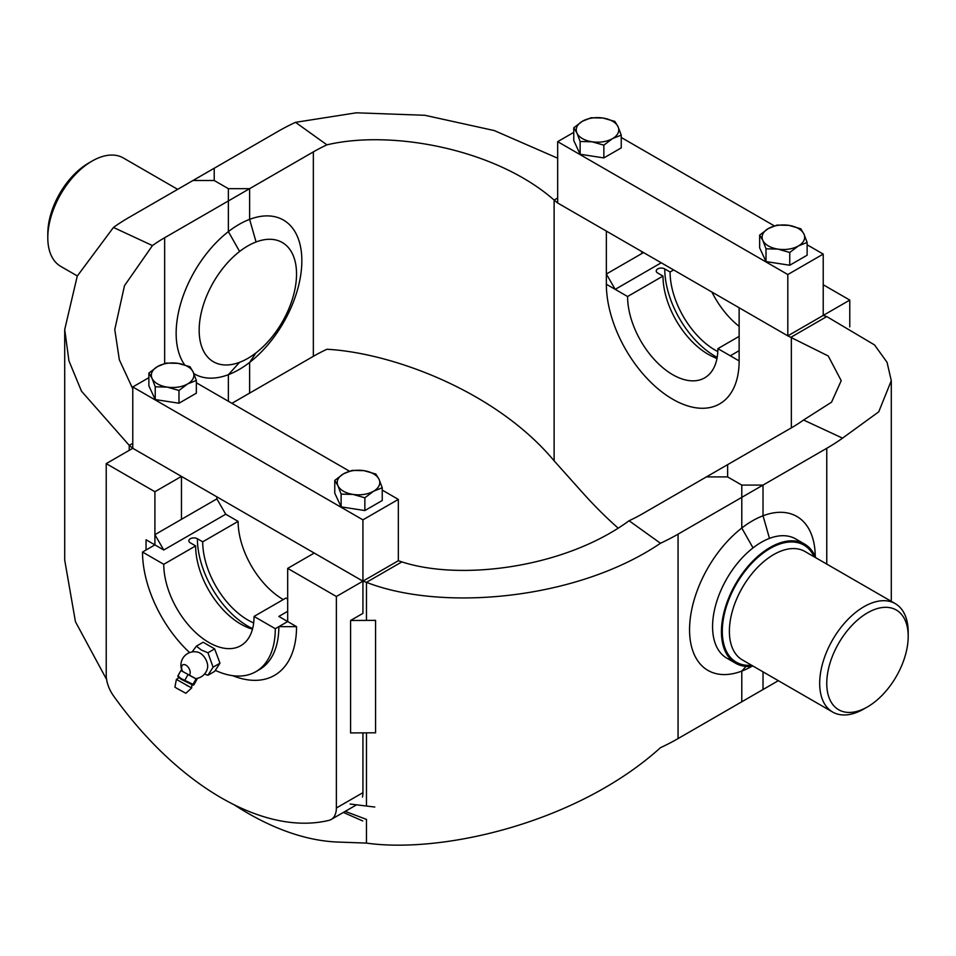 <?xml version="1.0" encoding="UTF-8"?>
<svg xmlns="http://www.w3.org/2000/svg" width="956" height="956" viewBox="0 0 956 956"><rect width="100%" height="100%" fill="white"/><g stroke="black" fill="none" stroke-linecap="round" stroke-linejoin="round"><path stroke-width="1.43" d="M618.102 528.094A300.447 173.466 60 0 1 582.634 492.71L554.121 460.828C495.77 390.801 391.47 352.728 326.928 349.263A170.252 98.289 -0 0 0 313.353 356.313L249.624 393.107L249.612 362.42L249.624 393.107L231.914 403.324L249.612 393.107L249.612 362.42L256.077 352.788A68.856 39.746 120 0 0 294.245 292.381A68.856 39.746 120 0 0 282.283 242.513A68.856 39.746 120 0 0 256.077 241.976L249.624 219.366L249.612 188.679L228.376 188.679L228.376 200.939L249.612 188.679L228.376 188.679L228.376 200.939L313.353 151.885A170.252 98.289 -0 0 1 326.928 144.846L295.524 122.332L356.277 112.808L424.846 115.282L494.312 130.578L557.671 158.206M815.743 557.73A68.856 39.746 120 0 0 804.534 544.036L795.679 538.921A68.856 39.746 120 0 0 769.484 538.383L763.019 515.774L763.019 485.086L741.784 485.086L741.784 497.347L763.019 485.086L741.784 485.086L741.784 497.347L763.019 485.086L741.784 485.086L741.784 497.359L678.055 534.153A220.322 127.208 180 0 1 660.477 543.259C576.958 599.938 441.983 611.816 366.471 582.335L362.933 581.164L349.645 573.504M234.124 804.761A300.447 173.466 -120 0 0 337.958 842.057L366.471 843.096C441.983 853.804 576.958 823.14 660.477 747.688A220.322 127.208 0 0 0 678.055 738.582L763.019 689.515L763.019 671.841L763.031 689.515L763.019 671.841M249.624 362.42L249.624 362.42A88.884 51.313 120 0 0 301.845 260.737A88.884 51.313 120 0 0 249.624 219.366L256.065 241.976L249.624 219.366A88.884 51.313 120 0 0 228.376 231.615L239.621 251.464A68.856 39.746 120 0 0 201.453 311.895A68.856 39.746 120 0 0 213.427 361.762A68.856 39.746 120 0 0 239.621 362.288L228.376 374.68A88.884 51.313 120 0 1 193.841 373.569A88.884 51.313 120 0 0 228.376 374.68A88.884 51.313 120 0 0 249.612 362.42A88.884 51.313 120 0 0 301.845 260.737A88.884 51.313 120 0 0 249.624 219.366L256.065 241.976A68.856 39.746 120 0 0 239.621 251.464L239.621 251.464A68.856 39.746 120 0 0 201.453 311.895A68.856 39.746 120 0 0 213.427 361.762A68.856 39.746 120 0 0 239.621 362.288L228.376 374.68A88.884 51.313 120 0 0 249.612 362.42L256.077 352.788A68.856 39.746 120 0 0 294.245 292.381A68.856 39.746 120 0 0 282.283 242.513A68.856 39.746 120 0 0 256.077 241.976L256.077 241.976A68.856 39.746 120 0 0 239.621 251.464L228.376 231.627L228.376 188.679L214.216 180.505L214.216 168.232L214.216 180.505L192.981 180.505L214.216 168.244L214.216 180.505L192.981 180.505L277.945 131.438A220.322 127.208 180 0 1 295.524 122.332M717 358.369A63.849 36.866 60 0 1 662.998 276.069L627.59 296.515L606.355 284.255L615.198 289.357L606.355 274.025L606.355 284.255L615.198 289.357L661.229 262.781L615.198 289.357L606.355 274.025L643.531 252.563L606.355 274.025L606.355 284.255A93.891 54.205 -120 0 0 647.332 378.731A93.891 54.205 -120 0 0 719.677 403.886A93.891 54.205 -120 0 0 739.131 360.902L730.276 355.799L739.131 350.685L739.131 360.902L730.276 355.799L739.131 350.685L739.131 360.902L739.131 307.76L787.816 335.867L828.255 355.99L841.22 380.679L831.529 402.201L803.554 420.019A170.252 98.289 180 0 1 791.353 427.858L727.624 464.652L727.624 476.913L706.388 476.913L727.624 464.652L727.624 476.913L706.388 476.913L727.624 464.652L727.624 476.913L706.376 476.913L642.647 513.707A170.252 98.289 0 0 1 629.072 520.745L660.477 543.259M249.612 219.366L249.612 188.679L249.624 219.366A88.884 51.313 120 0 0 228.376 231.615L228.376 231.639A88.884 51.313 120 0 0 184.651 364.857A88.884 51.313 120 0 1 228.376 231.627L239.621 251.476L228.376 231.639M795.679 538.921A68.856 39.746 120 0 0 769.484 538.383L763.031 515.774L763.019 485.086L763.031 515.774A88.884 51.313 120 0 0 741.784 528.035L741.784 528.047A88.884 51.313 120 0 0 689.563 629.717A88.884 51.313 120 0 0 741.784 671.1A88.884 51.313 120 0 0 751.858 666.308A88.884 51.313 120 0 1 741.796 671.088L746.027 666.416L741.784 671.1A88.884 51.313 120 0 1 689.563 629.717A88.884 51.313 120 0 1 741.784 528.047L741.784 497.359M741.784 671.1L741.784 701.788L778.339 680.684M763.031 515.774L769.484 538.383A68.856 39.746 120 0 0 753.029 547.884L741.784 528.035L753.029 547.896A68.856 39.746 120 0 0 714.861 608.303A68.856 39.746 120 0 0 726.835 658.17A68.856 39.746 120 0 1 714.861 608.303A68.856 39.746 120 0 1 753.029 547.896L741.784 528.035A88.884 51.313 120 0 1 763.019 515.774L763.031 515.774A88.884 51.313 120 0 1 815.253 556.547A88.884 51.313 120 0 0 763.031 515.774L769.472 538.383A68.856 39.746 120 0 0 753.029 547.884L741.784 528.047M189.635 652.601A93.891 54.205 60 0 1 142.516 552.042L163.763 564.303A63.849 36.866 60 0 0 191.63 628.558A63.849 36.866 60 0 0 240.828 645.659A63.849 36.866 60 0 0 254.045 616.429L275.292 628.701L287.684 621.543L278.841 616.429L287.684 611.326L287.684 621.543L278.841 616.429L287.684 611.326L287.684 621.543L278.841 626.658L296.539 626.658L287.684 621.543L278.841 626.658L296.539 626.658L287.684 621.543L287.684 568.39L314.237 553.058L362.933 581.164L362.933 613.358M216.869 498.889L225.724 514.22L163.763 549.999L225.724 514.22L216.869 498.889L154.908 534.667L154.908 544.884L163.763 549.999L154.908 534.667L154.908 544.884L163.763 549.999L154.908 534.667L216.869 498.889L216.869 496.845M232.69 675.677A106.403 61.435 -120 0 0 296.539 626.658A106.403 61.435 -120 0 1 232.69 675.677M146.053 539.77L154.908 544.884L146.053 549.999L146.053 539.77L154.908 544.884L146.053 549.999L146.053 539.77M259.387 669.63A93.891 54.205 -120 0 0 278.841 626.658A93.891 54.205 -120 0 1 259.387 669.63L255.85 671.674A93.891 54.205 60 0 1 215.315 670.371M350.111 804.032L374.776 807.043L350.111 804.032M375.577 732.798L375.577 620.36L350.577 620.492L362.969 613.334L350.577 620.492L350.577 732.929L350.577 620.492L375.577 620.36L375.577 732.798L350.577 732.929L375.577 732.798M275.292 628.701A93.891 54.205 60 0 1 255.85 671.674M142.516 552.042L154.908 544.884L154.908 491.731L181.461 476.399L181.461 519.335L181.461 476.399M163.763 564.303L195.633 545.912L190.316 542.841A5.007 2.892 0 0 1 188.846 540.797A5.007 2.892 0 0 1 191.941 538.12A5.007 2.892 0 0 1 197.402 538.754L202.708 541.813A63.849 36.866 -120 0 0 253.675 622.942M252.504 629.084A63.849 36.866 60 0 1 195.633 545.912M254.045 616.429L285.916 598.038L287.684 599.054M225.724 514.22L238.116 521.379A63.849 36.866 60 0 0 283.263 599.567M246.624 626.837L248.751 628.068L247.855 626.144L245.728 626.646M202.708 541.813L238.116 521.379M717.179 357.389A71.353 41.192 60 0 1 715.231 356.313L716.128 358.225L713.104 356.815M662.998 276.069L657.692 273.01A5.007 2.892 0 0 1 656.222 270.966A5.007 2.892 0 0 1 659.317 268.289A5.007 2.892 0 0 1 664.767 268.923A71.353 41.192 60 0 0 715.231 356.313L714.001 357.006M711.933 292.058A63.849 36.866 -120 0 0 739.131 326.355M673.622 269.939L670.084 271.982A63.849 36.866 -120 0 0 717.813 351.581M326.928 144.846C391.47 129.526 495.77 148.813 554.121 200.067L557.659 202.995L606.355 231.101L606.355 284.255A93.891 54.205 60 0 0 647.332 378.731A93.891 54.205 60 0 0 719.677 403.886A93.891 54.205 60 0 0 739.131 360.902L717.884 348.641A63.849 36.866 -120 0 1 704.656 377.871A63.849 36.866 -120 0 1 655.457 360.759A63.849 36.866 -120 0 1 627.59 296.515M664.767 268.923L670.084 271.982M739.131 336.381L717.884 348.641M287.684 568.39L336.369 596.496L336.369 807.999A25.035 14.46 60 0 1 331.182 819.459A25.035 14.46 60 0 1 328.924 820.368A262.888 151.777 60 0 1 113.68 696.099A25.035 14.46 60 0 1 106.224 675.127L106.224 463.624L132.776 448.292L129.239 445.365L81.475 391.171L68.94 360.842L64.709 329.569L77.257 276.093L113.453 227.444A220.322 127.208 180 0 1 129.239 217.299L192.969 180.505L214.216 180.505L228.376 188.679L249.624 188.679M113.453 227.444L152.446 245.573A170.252 98.289 180 0 1 164.647 237.733L228.376 200.939M228.376 401.281L228.376 374.68M64.709 329.569L64.709 560.096L75.44 621.699L106.594 679.477M629.072 520.745C564.53 568.187 460.23 581.021 401.879 561.889L398.329 560.73L362.933 581.164L362.921 519.849L398.329 499.402L382.233 490.105M366.471 620.408L366.471 582.335L401.879 561.889M727.624 476.913L741.784 485.086L727.624 476.913M132.776 388.817L119.345 359.803L114.78 329.569L124.471 285.713L152.446 245.573M129.239 450.336L129.239 445.365L132.776 443.321M557.671 198.023L554.121 200.067L554.121 460.828M573.767 132.37L557.671 141.655L557.671 202.995L787.816 335.867L823.224 315.42L826.761 316.579L874.525 344.925L887.06 362.324L891.291 380.679L878.743 411.821L842.547 438.147A220.322 127.208 180 0 1 826.761 448.292L763.031 485.086M641.751 253.591L641.751 251.536L641.751 253.591M842.547 438.147L803.554 420.019M826.761 316.579L791.353 337.026L791.353 427.858M804.534 544.036A68.856 39.746 120 0 0 735.69 583.781A68.856 39.746 120 0 0 735.69 663.285A68.856 39.746 120 0 0 753.161 666.141M867.486 706.89L863.937 708.934A62.594 36.137 -60 0 1 832.64 712.041A62.594 36.137 -60 0 1 823.056 661.887A62.594 36.137 -60 0 1 863.937 606.725A62.594 36.137 -60 0 1 895.234 603.618A62.594 36.137 -60 0 1 908.2 632.275L908.2 636.361A57.587 33.245 -60 0 1 867.486 706.89A57.587 33.245 -60 0 1 826.761 683.385A57.587 33.245 -60 0 1 867.486 612.856A57.587 33.245 -60 0 1 908.2 636.361M247.855 358.357A68.856 39.746 -60 0 1 213.427 361.762A68.856 39.746 -60 0 1 213.427 282.259A68.856 39.746 -60 0 1 282.283 242.513A68.856 39.746 -60 0 1 292.835 297.675A68.856 39.746 -60 0 1 247.855 358.357M177.661 189.336L123.36 157.979A62.594 36.137 120 0 0 92.063 161.086L92.063 161.086A62.594 36.137 120 0 0 47.8 237.745A62.594 36.137 120 0 0 60.766 266.389L77.317 275.949M88.514 163.129L92.063 161.086L88.514 163.129A57.587 33.245 120 0 0 47.8 233.658L47.8 237.745M823.224 284.757L849.776 300.088L849.776 326.892M557.671 141.655L787.816 274.539L787.816 335.867L849.776 300.088M362.933 732.858L362.933 792.667A25.035 14.46 60 0 1 362.467 797.041M106.224 463.624L154.908 491.731M336.369 596.496L398.329 560.73L398.329 499.402M787.816 274.539L823.224 254.093L807.127 244.796M774.312 225.855L621.233 137.473M823.224 315.42L823.224 254.093M349.418 471.165L196.35 382.782M148.873 377.68L132.776 386.965L362.921 519.849M362.921 581.176L132.776 448.292L132.776 386.965M379.054 479.35L382.233 487.763L382.233 500.514L364.857 510.552L364.857 497.789L373.545 491.229A21.283 12.285 0 0 0 379.054 479.35A21.283 12.285 0 0 0 364.009 470.663L375.875 474.057L379.054 479.35M364.857 497.789L352.991 494.407A21.283 12.285 0 0 0 373.545 491.229L382.233 487.763M341.125 494.121L337.946 485.72A21.283 12.285 0 0 0 352.991 494.407L341.125 494.121L341.125 506.883L364.857 510.552M334.767 480.414L343.455 473.853A21.283 12.285 0 0 0 337.946 485.72L334.767 480.414L334.767 493.177L341.125 506.883M343.455 473.853L352.143 470.388L364.009 470.663A21.283 12.285 180 0 0 343.455 473.853M148.873 373.091L157.561 366.53A21.283 12.285 0 0 1 178.115 363.352L189.993 366.734L193.172 372.039A21.283 12.285 0 0 0 178.115 363.352L166.248 363.065L157.561 366.53A21.283 12.285 0 0 0 152.052 378.397L148.873 373.091L148.873 385.854L155.231 399.56L178.975 403.229L196.35 393.191L196.35 380.44L187.663 383.906L178.975 390.466L178.975 403.229M178.975 390.466L167.109 387.084L155.231 386.798L155.231 399.56M155.231 386.798L152.052 378.397A21.283 12.285 0 0 0 167.109 387.084A21.283 12.285 180 0 0 187.663 383.906A21.283 12.285 0 0 0 193.172 372.039L196.35 380.44M803.948 234.053L807.127 242.454L807.127 255.216L789.752 265.242L789.752 252.48L798.439 245.919A21.283 12.285 0 0 0 803.948 234.053A21.283 12.285 0 0 0 788.891 225.365L800.77 228.747L803.948 234.053M789.752 252.48L777.885 249.098A21.283 12.285 0 0 0 798.439 245.919L807.127 242.454M766.007 248.811L762.828 240.41A21.283 12.285 0 0 0 777.885 249.098L766.007 248.811L766.007 261.574L789.752 265.242M759.65 235.104L768.337 228.544A21.283 12.285 0 0 0 762.828 240.41L759.65 235.104L759.65 247.867L766.007 261.574M768.337 228.544L777.025 225.078L788.891 225.365A21.283 12.285 180 0 0 768.337 228.544M618.054 126.73L621.233 135.131L621.233 147.893L603.857 157.919L603.857 145.157L612.545 138.596A21.283 12.285 0 0 0 618.054 126.73A21.283 12.285 0 0 0 603.009 118.042L614.875 121.424L618.054 126.73M603.857 145.157L591.991 141.775A21.283 12.285 0 0 0 612.545 138.596L621.233 135.131M580.125 141.488L576.946 133.087A21.283 12.285 0 0 0 591.991 141.775L580.125 141.488L580.125 154.251L603.857 157.919M573.767 127.781L582.455 121.221A21.283 12.285 0 0 0 576.946 133.087L573.767 127.781L573.767 140.544L580.125 154.251M582.455 121.221L591.143 117.755L603.009 118.042A21.283 12.285 180 0 0 582.455 121.221M189.157 675.211A6.083 3.513 60 0 0 188.858 668.196A6.083 3.513 60 0 0 182.931 664.779A6.083 3.513 60 0 0 182.62 671.435L182.357 671.243A13.456 13.456 0 0 1 198.298 652.327A10.803 6.238 60 0 1 200.055 653.103A10.803 6.238 60 0 1 207.488 668.232A13.456 13.456 0 0 1 195.502 678.605L189.133 675.199M192.108 651.932L196.422 646.125L201.262 649.972L207.93 652.769L214.658 648.885L219.976 663.201L214.658 671.375L207.93 675.259L213.092 667.168L207.93 652.769M204.524 674.04L207.93 675.259M196.422 646.125L203.15 642.241L214.658 648.885M213.092 667.168L219.976 663.201M178.796 676.298L177.876 675.988L180.911 670.526L195.693 678.593M177.852 675.988L181.09 678.581L193.889 684.771L196.96 679.322M196.016 679.011L192.957 684.472L193.901 684.783M177.924 676.645L181.425 679.465L193.148 685.213M182.261 671.064L180.911 670.526M184.938 680.075L187.997 674.613M176.394 679.393L191.487 687.866M176.382 679.453L174.912 687.161L177.171 688.535L185.834 693.267L191.618 688.009M182.381 671.255L185.094 672.905M188.045 686.061L186.312 685.117M345.212 811.369L366.542 819.412L345.212 811.369M343.359 812.433L362.706 820.929L343.359 812.433M197.402 538.754A71.353 41.192 -120 0 0 247.855 626.144A71.353 41.192 -120 0 0 252.623 628.63M366.471 843.096L366.471 819.376M366.471 806.028L366.471 732.846M164.647 237.733L164.647 363.495M678.055 738.582L678.055 534.153M826.761 448.292L826.761 564.088M313.353 356.313L313.353 151.885M751.583 665.233A67.601 39.029 -60 0 1 723.25 619.799A67.601 39.029 -60 0 1 770.106 548.469A67.601 39.029 -60 0 1 814.177 556.822M832.64 712.041L742.358 659.915A62.594 36.137 -60 0 1 732.762 609.749A62.594 36.137 -60 0 1 773.655 554.6A62.594 36.137 -60 0 1 804.952 551.493L895.234 603.618M336.369 807.999L362.933 792.667M891.291 601.348L891.291 380.679M735.69 663.285L726.835 658.17M356.552 804.821L331.182 819.459M178.712 677.816L176.466 679.334M191.821 685.141L191.69 687.902"/></g></svg>

